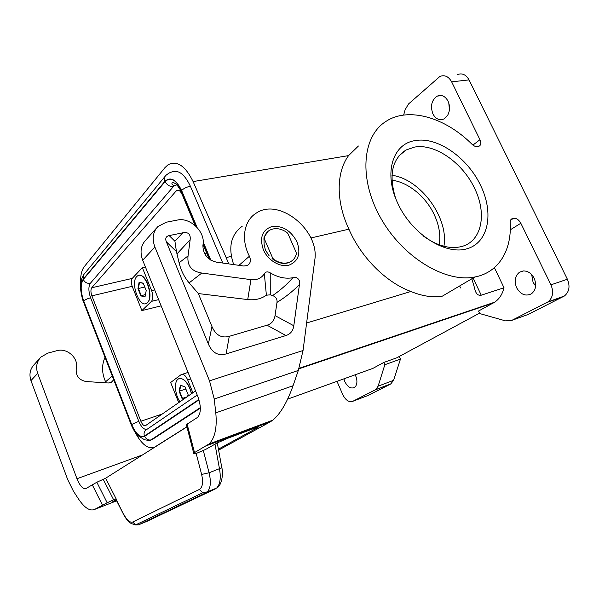 <?xml version="1.0" encoding="UTF-8"?>
<svg xmlns="http://www.w3.org/2000/svg" width="599" height="599" viewBox="0 0 599 599"><rect width="100%" height="100%" fill="white"/><g stroke="black" fill="none" stroke-linecap="round" stroke-linejoin="round"><path stroke-width="0.9" d="M154.692 289.894L151.629 290.62C153.299 295.434 153.239 299.013 151.465 301.364L141.896 310.582L161.138 305.849M178.704 402.61L170.655 382.484L181.033 374.704C183.346 373.611 185.57 375.371 187.712 379.968L192.885 392.772M141.896 310.582L132.184 286.315C130.986 282.833 131.001 280.205 132.229 278.423L142.367 267.663L145.415 266.974M195.559 390.922L145.669 425.53C144.03 426.203 142.427 424.766 140.862 421.232L91.879 295.846C90.659 292.26 90.614 289.564 91.752 287.76L132.229 278.423M145.085 296.52L141.199 295.554L138.399 288.568L139.5 282.496L143.311 283.364M137.95 288.591L140.877 295.891L145.01 296.924L146.208 290.56L143.236 283.177L139.103 282.234L137.95 288.591L144.793 287.033M140.877 295.891L145.467 294.506M185.031 386.976L180.868 385.419L179.528 391.095L185.862 389.036M187.644 396.411L188.093 394.576L184.986 386.857L180.471 385.164L179.064 391.102L179.528 391.095L182.455 398.387L186.933 396.905M179.064 391.102L182.126 398.732L182.455 398.387L183.945 398.971M479.574 313.15L396.875 357.768L383.817 362.455L384.835 364.731L400.461 359.086L399.286 356.472M473.113 278.018L481.244 295.202L504.021 287.76C502.426 294.229 499.304 299.043 494.662 302.188L478.564 311.008L479.769 313.577L505.563 320.892L511.793 320.383L548.018 301.859C552.892 297.733 553.873 292.057 550.953 284.832L520.831 223.255L510.273 229.829M481.244 295.202C477.792 295.861 475.554 293.443 474.535 287.947L471.81 278.79M306.613 323.003L410.899 291.488C422.377 296.198 432.875 297.748 442.391 296.138L474.835 277C498.653 272.635 511.995 250.09 510.176 222.543C510.116 220.447 510.842 219.137 512.355 218.613L513.575 218.298C516.353 217.991 518.771 219.646 520.831 223.255M358.427 146.014L348.558 155.613C336.211 172.34 335.792 201.361 348.918 229.17L310.866 237.975M80.64 284.637C80.206 276.424 81.412 270.434 84.257 266.66L165.002 167.578L168.064 164.755C176.982 160.203 185.323 165.811 193.103 181.579L348.558 155.613M511.793 320.383L528.063 314.49L564.378 296.018C569.267 291.93 570.27 286.337 567.388 279.239L550.953 284.832M272.605 257.959L273.788 259.412L273.429 259.711L272.066 258.409L272.605 257.959L264.466 239.143L264.286 237.466C265.215 234.119 267.087 231.656 269.909 230.083C275.181 227.56 280.849 228.354 286.899 232.442L288.052 233.865L296.131 252.306L296.325 253.961C295.3 257.989 292.963 260.767 289.317 262.28C284.39 264.009 279.216 263.058 273.788 259.412M336.997 381.338L342.778 394.636C345.653 400.289 348.992 402.513 352.811 401.3L375.753 389.59L378.111 386.183L393.58 380.335L400.461 359.086M393.58 380.335L390.713 383.989L368.026 395.475L352.811 401.3M231.311 256.379L226.145 257.577L228.736 263.889M410.899 291.488C386.026 282.339 361.1 257.495 348.918 229.17M460.571 287.947L459.643 285.963M423.403 236.058C437.075 245.882 449.767 249.379 461.485 246.556L461.627 246.518C481.955 241.382 487.204 213.514 474.513 188.206C462.578 162.696 434.859 143.251 414.493 147.099L406.04 150.005C392.143 158.915 388.624 174.886 395.49 197.895M415.421 140.578C392.794 143.393 383.255 173.118 397.833 203.443C411.753 233.924 445.199 255.316 466.831 248.817C488.687 242.775 494.138 212.952 480.578 185.391C467.579 157.717 437.57 136.55 415.421 140.578M474.835 277C445.431 283.072 402.745 257.345 380.762 218.126C358.539 178.996 362.125 136.482 385.689 121.59C408.293 106.412 445.229 117.374 472.102 144.359C473.899 146.051 475.636 146.792 477.306 146.568L479.178 146.141C481.042 144.973 481.296 142.832 479.956 139.709L451.653 81.853L469.047 79.892L567.388 279.239M516.652 287.79C514.002 281.141 514.953 275.944 519.498 272.216L523.077 270.958C527.734 270.793 531.425 273.211 534.158 278.228C536.809 284.869 535.91 290.058 531.448 293.787C525.63 296.595 520.696 294.596 516.652 287.79M504.021 287.76L494.4 267.671M343.916 378.845L344.829 381.63C347.637 387.059 350.842 389.006 354.428 387.463L355.828 385.988C357.326 383.188 357.266 379.766 355.641 375.723L355.192 374.779M287.64 399.129L372.855 368.407L383.817 362.455M372.855 368.407L369.785 369.516M378.111 386.183L384.835 364.731M265.312 249.558L264.122 244.467L263.934 237.781L267.671 231.686M222.761 263.036L190.4 186.237C184.357 173.605 177.768 169.015 170.633 172.467C170.371 172.01 164.995 175.702 165.182 176.248L165.182 176.248C164.104 177.843 163.961 179.588 164.755 181.475L83.336 278.969C80.236 284.098 80.386 291.638 83.778 301.596L83.77 302.607M147.743 440.385L151.869 439.771L200.351 408.151M134.79 431.707C141.634 444.623 148.327 449.729 154.864 447.004L186.918 426.758M226.145 257.577L193.103 181.579M403.651 115.068L405.096 109.804L408.511 103.979L439.921 76.447C444.69 74.65 448.599 76.455 451.653 81.853M206.595 253.04L204.521 253.512M151.629 290.62L142.367 267.663M439.187 244.804C440.804 235.34 439.172 225.336 434.29 214.779C425.964 196.764 408.136 182.059 391.948 180.232M443.911 246.279C449.048 217.984 420.491 178.974 391.978 175.29M181.984 194.286C180.329 190.796 178.509 189.546 176.525 190.542L91.752 287.76M432.927 113.952C435.75 119.044 439.404 120.713 443.881 118.961L447.633 115.308C450.021 110.8 450.156 106.075 448.03 101.134C445.199 96.11 441.59 94.44 437.203 96.125C431.557 100.138 430.134 106.075 432.927 113.952M147.571 302.562L147.878 302.233C153.449 296.737 146.852 274.799 139.807 275.338M146.725 303.191L147.878 302.233M448.778 103.006L449.43 109.842M535.641 286.037L533.08 282.354L531.672 274.597M457.322 74.598C462.114 72.816 466.022 74.583 469.047 79.892M238.971 265.342L249.401 256.23C251.213 260.528 250.472 263.642 247.185 265.574L243.711 266.008L216.187 262.107C207.486 259.711 203.061 254.208 202.911 245.583L203.091 244.115C205.165 231.558 189.913 217.123 177.506 220.035L166.297 222.214L157.926 226.519C152.88 231.94 151.876 238.791 154.909 247.065L142.689 260.228L197.872 396.65C201.234 406.182 201.144 413.085 197.588 417.353L186.364 424.631L193.784 453.548L196.277 453.129L195.91 453.6L205.674 449.407L217.048 443.013L227.83 438.258L254.141 428.405C258.251 426.877 259.232 426.72 257.083 427.941L218.425 449.168M191.568 393.685C189.119 384.356 185.383 379.279 180.366 378.463M191.358 393.835C189.576 384.011 182.059 375.828 178.105 379.16L178.068 379.189C173.867 381.952 174.93 394.486 179.91 401.772M182.126 398.732L183.504 399.278M180.868 385.419L180.471 385.164M147.332 302.705C154.37 296.872 144.614 270.261 137.545 275.884L136.804 276.506C130.028 282.75 139.672 308.687 146.762 303.161L147.332 302.705M139.5 282.496L139.103 282.234M90.606 297.793C88.412 291.376 88.33 286.532 90.367 283.267L173.485 186.484C169.854 186.798 167.076 185.158 165.144 181.572L83.298 279.486C80.348 284.36 80.491 291.541 83.725 301.027L131.69 424.489L138.803 421.299L90.606 297.793C87.469 298.616 85.17 299.695 83.725 301.027M138.803 421.299C141.139 426.788 143.715 429.49 146.523 429.423M197.221 395.033L147.429 429.041C144.486 430.337 143.475 432.68 144.404 436.072L198.875 399.473M176.915 184.851L174.466 185.585L173.485 186.484M196.629 226.969L181.198 190.13L180.658 190.946L181.212 192.264M90.367 283.267C87.207 283.731 84.848 282.466 83.298 279.486M197.116 227.485L181.602 190.467C183.758 188.408 186.686 187 190.4 186.237M83.965 274.342L83.336 278.969M131.181 424.684L131.376 424.122C135.688 433.983 140.136 438.034 144.726 436.282L199.003 399.877M151.869 439.771L150.663 440.085C147.863 440.13 145.886 438.865 144.726 436.282M292.072 260.73L288.95 262.572C284.031 264.309 278.857 263.35 273.429 259.711M233.7 264.593C227.949 247.559 230.787 234.778 242.221 226.257M156.638 227.957L145.767 240.087C140.787 245.44 139.762 252.157 142.689 260.228M208.377 344.013L166.357 241.816C165.025 238.395 165.96 236.328 169.158 235.602L182.815 232.801C188.288 231.843 190.744 234.142 190.16 239.705L188.034 255.93C187.023 265.716 191.613 271.422 201.796 273.047L250.936 279.643C256.934 280.257 261.404 278.28 264.331 273.728C265.679 271.632 267.648 271.332 270.231 272.852C277.996 277.449 285.536 279.067 292.859 277.719C296.632 275.78 300.983 280.459 299.44 284.585L293.802 325.759C293.076 330.828 290.47 334.085 285.97 335.53L226.123 353.919C218.148 356.173 212.226 352.871 208.377 344.013L211.964 326.552L198.329 293.555L189.127 282.885C184.26 277.105 180.92 270.396 179.094 262.766L188.034 255.93M187.113 424.107L194.518 452.597L209.006 443.994C214.936 438.139 217.197 427.761 215.79 412.861L214.232 399.016L209.523 380.844L154.909 247.065M214.232 399.016L298.317 370.452L303.049 350.505L314.737 260.333C320.046 230.578 278.924 196.974 256.005 213.289C243.928 220.687 240.723 239.563 249.401 256.23M198.329 293.555L247.724 299.575C254.942 300.361 261.164 298.908 266.39 295.202L270.261 294.82L272.575 295.599C275.899 296.76 277.374 299.021 277 302.383L275.031 315.606C274.252 320.615 271.594 323.819 267.049 325.212L229.267 336.331C221.495 338.42 215.73 335.163 211.964 326.552M169.158 235.602L174.915 241.232L176.443 251.602L179.094 262.766M272.575 295.599C280.332 290.283 287.093 284.323 292.859 277.719M270.261 294.82L270.231 272.852M266.39 295.202L264.331 273.728M194.518 452.597L193.762 453.061M39.848 358.269L34.21 364.559C30.025 369.081 28.947 374.435 30.961 380.612L67.627 479.41L73.295 490.963L78.237 498.585C84.452 507.87 89.932 511.471 94.694 509.39L107.161 502.733L96.836 482.247L86.046 488.477C83.081 489.405 80.056 486.148 76.972 478.728L142.487 454.933M96.836 482.247L105.634 478.212L116.079 498.727L115.749 499.072M186.94 426.862L105.634 478.212M107.161 502.733L116.079 498.727M206.767 445.626L270.261 421.876L218.605 450.134M116.116 499.791L112.29 502.014L116.513 500.607M216.748 487.983L216.681 488.02C220.162 484.374 221.091 477.92 219.459 468.673C221.593 468.029 222.349 467.572 221.735 467.287L217.28 442.878M221.817 467.729C223.367 472.401 222.199 485.549 216.681 488.02L207.276 491.876C210.616 488.282 211.222 481.918 209.088 472.776L203.256 450.321M209.261 444.698L210.114 443.582M270.261 421.876L272.837 420.154C280.407 413.819 287.153 402.348 293.068 385.734L298.317 370.452M152.161 447.932L151.944 448.965M112.26 375.97L105.596 381.788L105.986 382.836M105.596 381.788C101.77 373.252 101.583 365.091 105.012 357.311M113.72 379.729L111.204 382.439L108.337 382.986L86.151 381.541C79.233 380.17 75.916 376.09 76.193 369.291L76.41 368.123C78.679 358.052 66.991 347.57 56.89 350.692L47.808 353.133L40.934 357.056C36.689 361.646 35.603 367.082 37.677 373.379L76.972 478.728M158.623 299.62L151.465 301.364M91.879 295.846L132.184 286.315M140.862 421.232L162.299 413.991M187.712 379.968L190.722 378.972M298.856 368.834L493.314 302.997M563.337 296.632L546.984 302.473M510.992 219.511L512.444 218.59M513.575 218.298L510.558 220.207M264.466 239.143L263.934 239.607M175.964 191.044L179.056 190.512M472.925 145.085L479.956 139.709M375.281 389.867L390.713 383.989M154.864 447.004L155.291 446.854M181.198 190.13C175.934 179.52 170.58 176.668 165.144 181.572M210.444 259.929L203.203 242.655M131.69 424.489C135.801 433.878 140.039 437.742 144.404 436.072M210.811 260.153L203.218 242.033M181.602 190.467C176.069 179.318 170.453 176.323 164.755 181.475M83.778 301.596L131.376 424.122M263.358 249.731C259.33 237.593 262.227 229.859 272.036 226.512C282.683 225.486 291.009 230.622 297.014 241.921C301.072 253.662 298.362 261.419 288.875 265.192C279.935 267.543 267.82 260.28 263.358 249.731M209.523 380.844L303.049 350.505M285.97 335.53L267.049 325.212M229.267 336.331L226.123 353.919M176.443 251.602L166.357 241.816M177.057 253.804L190.16 239.705M174.915 241.232L182.815 232.801M250.936 279.643L247.724 299.575M201.796 273.047L189.127 282.885M277 302.383C285.311 297.261 292.791 291.324 299.44 284.585M293.802 325.759L275.031 315.606M102.407 505.002L92.171 484.584M103.268 479.387L113.668 499.873M195.806 453.211L195.91 453.6M94.694 509.39L116.648 500.839M215.355 488.919L147.099 521.287L138.556 524.821L205.981 492.76L207.276 491.876L202.709 492.797L205.981 492.76L215.355 488.919M115.899 498.825L124.098 515.477M199.37 489.443L132.701 522.021L135.614 524.904L202.709 492.797L199.37 489.443C202.642 487.294 203.39 482.285 201.623 474.438L209.088 472.776L219.459 468.673L214.989 444.166M254.874 428.135L256.799 428.105M201.623 474.438L196.165 453.45M115.689 498.952L123.783 514.87C128.328 522.702 130.11 522.71 131.481 523.608L135.614 524.904L138.556 524.821M123.918 514.586C127.055 520.366 129.983 522.845 132.701 522.021M30.961 380.612L37.677 373.379M215.79 412.861L293.068 385.734M182.298 374.293L188.071 372.421M299.006 368.363L494.662 302.188M564.378 296.018L548.018 301.859M375.753 389.59L391.184 383.719M176.525 190.542L178.345 190.227M519.498 272.216L523.586 270.92M511.052 219.444L512.355 218.613M195.162 225.568L180.658 190.946C180.561 189.95 179.153 187.757 176.443 184.372C173.59 182.381 172.145 181.901 172.108 182.935C171.471 184.11 172.257 184.994 174.466 185.585M203.054 244.414L209.178 259.045M165.182 176.248L83.882 274.439L81.606 279.007L80.58 286.097C80.056 288.591 82.243 299.687 83.523 301.978L131.069 424.384C132.941 429.124 135.262 432.905 138.032 435.735L144.561 439.778C148.32 440.422 150.356 440.527 150.663 440.085L200.336 407.634M255.316 427.971L257.083 427.941M209.006 443.994L272.837 420.154M437.203 96.125L441.65 95.57M398.956 155.882L406.04 150.005M265.634 250.337L269.243 255.983M146.762 303.161L147.504 302.622"/></g></svg>
